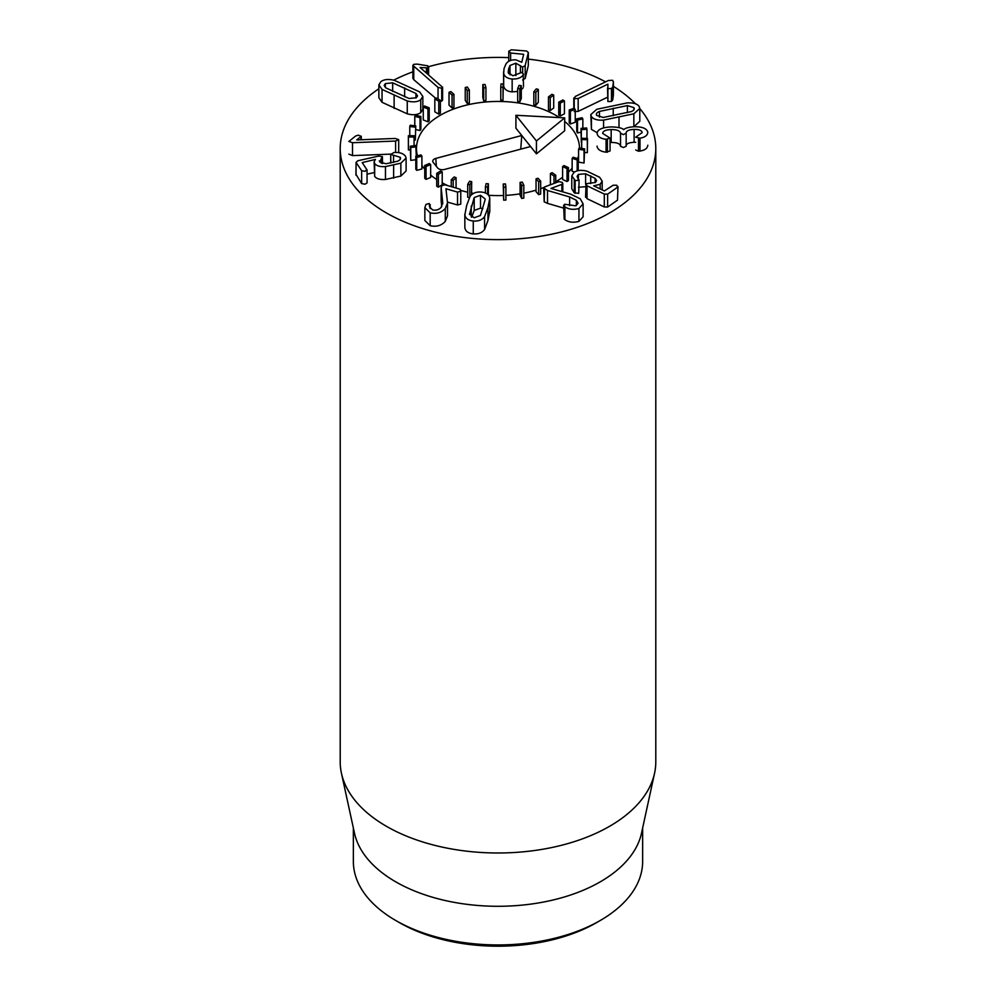 <?xml version="1.0" encoding="UTF-8"?>
<svg xmlns="http://www.w3.org/2000/svg" width="996" height="996" viewBox="0 0 996 996"><rect width="100%" height="100%" fill="white"/><g stroke="black" fill="none" stroke-linecap="round" stroke-linejoin="round"><path stroke-width="1.49" d="M548.46 96.898L551.933 94.309L553.701 95.093L550.24 97.683L548.46 96.898L548.46 109.784L550.24 110.568L550.24 97.683M550.24 110.568L553.701 107.979L553.701 95.093M533.831 91.794L536.309 88.856L538.326 89.428L535.836 92.367L533.831 91.794L533.831 104.68L535.836 105.252L535.836 92.367M535.836 105.252L538.326 102.302L538.326 89.428M517.696 88.519L519.103 85.345L521.282 85.668L519.875 88.831L517.696 88.519L517.696 101.405L519.875 101.717L519.875 88.831M519.875 101.717L521.282 98.554L521.282 85.668M500.764 87.187L501.025 83.913L503.266 83.975L503.005 87.25L500.764 87.187L500.764 100.073L503.005 100.135L503.005 87.25M503.005 100.135L503.266 83.975M483.707 87.872L482.811 84.635L485.027 84.436L485.924 87.673L483.707 87.872L483.707 100.758L482.811 97.521L482.811 84.635M483.707 100.758L485.924 100.546L485.924 87.673M467.249 90.536L465.244 87.474L467.336 87.013L469.34 90.076L467.249 90.536L467.249 103.422L465.244 100.359L465.244 87.474M467.249 103.422L469.34 102.962L469.34 90.076M452.06 95.068L449.022 92.304L450.914 91.607L453.952 94.371L452.06 95.068L452.06 107.954L449.022 105.178L449.022 92.304M452.06 107.954L453.952 107.257L453.952 94.371M438.775 101.281L434.829 98.928L436.435 98.031L440.381 100.372L438.775 101.281L438.775 114.167L434.829 111.813L434.829 98.928M438.775 114.167L440.381 113.258L440.381 100.372M427.944 108.913L423.263 107.07L424.52 105.999L429.214 107.842L427.944 108.913L427.944 121.798L423.263 119.956L423.263 107.07M427.944 121.798L429.214 120.728L429.214 107.842M420.026 117.665L414.784 116.408L415.643 115.212L420.885 116.47L420.026 117.665L420.026 130.551L415.755 129.53M414.784 125.782L414.784 116.408M420.026 130.551L420.885 129.356L420.885 116.47M415.332 127.152L409.767 126.542L410.19 125.272L415.755 125.882L415.332 140.038L414.075 139.901M409.767 135.742L409.767 126.542M415.332 140.038L415.755 125.882M414.075 137L408.397 137.05L408.372 135.755L414.037 135.705L414.075 145.74M410.265 149.91L408.397 149.923L408.397 137.05M408.397 149.923L408.372 135.755M416.291 146.786L410.75 147.495L410.265 146.225L415.805 145.516L416.291 156.148M415.805 159.734L410.75 160.381L410.75 147.495M410.75 160.381L410.265 146.225M421.893 156.111L416.726 157.455L415.805 156.272L420.972 154.928L421.893 156.111L421.893 168.996L416.726 170.341L416.726 157.455M416.726 170.341L415.805 169.158L415.805 156.272M430.658 164.589L426.064 166.506L424.744 165.461L429.338 163.531L430.658 164.589L430.658 177.462L426.064 179.392L426.064 166.506M426.064 179.392L424.744 178.346L424.744 165.461M442.212 171.86L438.377 174.275L436.734 173.404L440.556 170.988L442.212 171.86L442.212 184.746L438.377 187.161L438.377 174.275M438.377 187.161L436.734 186.289L436.734 173.404M456.068 177.637L453.18 180.45L451.25 179.79L454.151 176.977L456.068 177.637L456.068 188.045M453.18 187.211L453.18 180.45M451.25 186.65L451.25 179.79M471.681 181.67L469.826 184.758L467.709 184.335L469.564 181.247L471.681 181.67L471.544 194.78M469.826 196.722L469.826 184.758M469.365 197.557L467.709 197.22L467.709 184.335M488.376 183.787L487.642 187.036L485.425 186.875L486.148 183.625L488.376 183.787L488.376 195.067M487.642 194.332L487.642 187.036M485.425 192.987L485.425 186.875M505.47 183.924L505.893 187.186L503.665 187.285L503.229 184.011L505.47 183.924M503.665 187.285L503.665 200.159L505.893 200.072L505.893 187.186M503.665 200.159L503.229 184.011M522.253 182.044L523.821 185.194L521.667 185.542L520.099 182.405L522.253 182.044M521.667 185.542L521.667 198.428L523.821 198.079L523.821 185.194M521.667 198.428L520.099 195.291L520.099 182.405M538.027 178.247L540.666 181.148L538.687 181.745L536.047 178.844L538.027 178.247M538.687 181.745L538.687 194.631L540.666 194.033L540.666 181.148M538.687 194.631L536.047 191.73L536.047 178.844M552.145 172.681L555.743 175.209L554.013 176.031L550.415 173.503L552.145 172.681M555.743 182.778L555.743 175.209M554.013 183.426L554.013 176.031M550.415 184.783L550.415 173.503M564.022 165.585L568.442 167.639L567.023 168.648L562.615 166.581L564.022 165.585M567.023 168.648L567.023 181.533L568.442 180.525L568.442 167.639M567.023 181.533L562.615 179.467L562.615 166.581M573.161 157.244L578.203 158.738L577.182 159.883L572.14 158.389L573.161 157.244M578.203 170.652L578.203 158.738M577.182 170.889L577.182 159.883M574.58 171.997L572.14 171.275L572.14 158.389M579.186 148.006L584.64 148.877L584.042 150.122L578.576 149.251L579.186 148.006M584.042 150.122L584.042 163.008L584.64 148.877M584.042 163.008L578.576 162.136L578.576 149.251M581.838 138.245L587.491 138.469L587.341 139.764L581.689 139.54L581.838 138.245M587.341 139.764L587.341 152.649L587.491 138.469M581.689 148.404L581.689 139.54M587.341 152.649L584.64 152.537M581.017 128.397L586.632 127.949L586.943 129.231L581.328 129.679L581.017 128.397L581.328 142.553L581.328 129.679M586.943 138.444L586.943 129.231M576.759 118.835L582.1 117.74L582.847 118.96L577.506 120.055L576.759 118.835L576.759 131.721L577.506 132.941L577.506 120.055M582.847 128.247L582.847 118.96M581.017 132.219L577.506 132.941M569.226 109.971L574.082 108.278L575.24 109.386L570.384 111.079L569.226 109.971L569.226 122.857L570.384 123.965L570.384 111.079M570.384 123.965L575.24 122.271L575.24 109.386M558.744 102.177L562.902 99.949L564.421 100.895L560.275 103.123L558.744 102.177L558.744 115.063L560.275 116.009L560.275 103.123M560.275 116.009L564.421 113.781L564.421 100.895M482.898 208.724L480.508 208.152L474.208 210.43L474.208 197.544L480.508 195.266L485.214 199.013M485.177 199.598L480.408 215.51L474.171 217.788L469.415 214.04M469.452 214.476L474.208 197.544M474.208 210.43L471.731 217.203M489.758 198.279L487.965 207.542L484.591 216.618C482.089 219.954 478.317 221.411 473.262 221C468.195 220.452 465.406 218.385 464.871 214.775L466.651 205.537L470.037 196.436C472.515 193.1 476.312 191.643 481.417 192.066C486.434 192.602 489.21 194.668 489.758 198.279L489.795 211.824M489.758 211.164L487.965 220.427L484.591 229.503L484.591 216.618M484.591 229.503C482.089 232.827 478.317 234.297 473.262 233.886C468.195 233.338 465.406 231.271 464.871 227.661L464.821 214.115L464.871 227.661M444.926 184.82L460.065 189.203L460.762 191.22L457.538 192.104L445.947 188.742L447.515 202.923L445.287 208.538C441.353 212.746 436.31 214.177 430.172 212.82L424.856 207.641L425.964 204.392L429.226 203.52L429.612 206.956L432.563 209.87C435.999 210.666 438.863 209.832 441.141 207.367L442.685 202.337L441.128 187.485L441.153 200.955L441.153 188.07L441.776 185.63L444.926 184.82M447.465 202.076L457.538 204.989L460.762 204.105L460.762 191.22M447.515 202.923L447.515 215.808L445.287 221.423C441.353 225.631 436.31 227.063 430.172 225.706L430.172 212.82M430.172 225.706L424.856 220.514L424.856 207.641M430.185 208.55L430.185 204.603L430.035 208.351M442.722 203.184L442.685 204.006M441.751 206.57L441.153 200.955M366.889 169.532L365.071 171.324L361.648 170.714L356.058 162.398L357.825 160.754L378.717 156.086L382.389 156.596L379.688 161.95L386.037 163.78L397.616 161.215C400.23 160.045 401.089 158.725 400.18 157.268L390.83 154.467L393.868 152.513C399.284 152.127 403.131 153.322 405.422 156.098L406.107 158.115L400.865 163.17L385.464 166.593C379.974 166.93 376.376 165.884 374.67 163.456L374.11 161.775L375.442 159.422L362.22 162.585L367.063 170.017L367.063 182.903L365.071 184.21L361.648 183.588L356.058 174.474M406.107 158.115L406.107 170.988L400.865 176.055L400.865 163.17M400.865 176.055L385.464 179.479C379.974 179.815 376.376 178.77 374.67 176.342L374.67 163.456M374.67 176.342L374.11 161.775M374.11 172.594L367.063 174.176M356.058 175.284L356.058 162.398L355.921 174.86M382.389 156.596L382.526 163.618M379.327 160.866L379.688 161.95M400.529 158.339L400.18 157.268L400.18 159.41M393.545 162.41L393.545 155.152M390.83 163.02L390.706 154.031L390.706 163.045M398.686 139.652L395.599 141.059L352.497 142.714L348.861 141.444L355.684 135.979L358.274 135.182L361.262 136.278L356.717 139.938L395.3 138.456L398.686 139.652L398.686 152.649L398.686 139.801M395.599 152.438L395.599 141.059M390.706 154.131L352.497 155.6L352.497 142.714M352.497 155.6L348.861 154.131M361.262 139.764L361.262 136.415M361.262 136.278L360.776 139.776M574.219 108.415L574.219 98.666L575.277 96.463L608.444 80.489L612.677 80.29L613.387 82.27L612.739 87.026L611.457 88.544L607.909 88.669L607.871 84.174L578.178 98.48L574.219 98.666L573.796 97.982L573.796 108.377M613.387 95.155L613.424 81.747L613.387 95.155L612.739 99.911L612.739 87.026M612.739 99.911L611.457 101.43L607.909 101.555L607.909 88.669M607.909 101.555L607.523 87.897M607.523 97.222L578.178 111.365L578.178 98.48M578.178 111.365L574.219 111.54M512.156 78.995C507.275 78.547 504.449 76.63 503.677 73.243L504.038 68.575L506.018 63.819C508.172 60.881 511.508 59.573 516.015 59.897L521.755 62.262L523.672 54.319L510.612 53.012L508.782 51.232L511.384 49.8L526.685 51.033L528.303 52.726L525.191 65.537L522.639 67.143L515.853 63.171L509.989 65.475L508.62 68.948L508.221 72.559L512.94 75.771L521.742 72.434L523.523 74.19L523.211 74.912C521.169 77.837 517.484 79.194 512.156 78.995L512.156 91.881C507.275 91.42 504.449 89.516 503.677 86.129L503.677 73.243M503.677 86.129L503.553 71.973M523.672 54.319L523.41 55.44M508.732 61.316L508.782 51.232M528.303 64.877L528.353 52.34L528.303 65.612L525.191 78.423L522.639 80.016M509.989 74.912L509.989 65.475M508.172 71.886L508.221 72.559M523.523 86.391L523.211 74.912M523.211 87.797L521.282 89.74M517.696 91.408L512.156 91.881M441.726 88.221L438.041 87.399L412.879 65.363L413.801 64.329L417.312 64.118L427.931 65.848L427.807 67.89L420.051 67.467L442.585 87.25L441.726 88.221L441.726 101.106L440.381 101.281M438.041 98.978L438.041 87.399M435.8 98.38L413.751 79.668L413.751 66.782M413.751 79.668L412.879 78.248L412.879 65.363M428.604 74.737L428.604 66.944L427.807 67.89L427.807 74.053M426.413 72.882L426.413 68.039M442.585 87.25L442.585 100.123L441.726 101.106M415.942 98.019L415.942 93.475L417.523 95.877L416.328 97.757L409.045 98.504L385.763 87.847L384.182 85.457L385.352 83.589L392.661 82.83L415.942 93.475M392.661 91.408L392.661 82.83M420.735 99.774C417.486 102.053 412.991 102.439 407.264 100.957L382.041 89.416L378.866 84.834L380.945 81.572C384.232 79.282 388.726 78.883 394.441 80.377L419.677 91.918L422.839 96.488L420.735 99.774L420.735 112.66C417.486 114.926 412.991 115.324 407.264 113.843L407.264 100.957M407.264 113.843L382.041 102.302L382.041 89.416M382.041 102.302L378.866 97.72L378.866 84.834M422.839 96.488L422.839 109.373L420.735 112.66M544.588 186.962L558.793 181.646L562.155 182.318L562.79 183.401L561.856 184.372L550.962 188.443L570.683 194.158L580.207 198.789L583.121 203.894L578.937 208.488C573.435 209.982 568.753 209.434 564.894 206.819L563.611 205.276L564.222 219.207L564.57 204.255L575.75 205.811L578.103 203.246L576.348 200.271L569.612 196.947L547.526 190.485L543.642 187.97L544.202 201.827L544.588 186.962M583.121 203.894L583.121 216.779L578.937 221.373L578.937 208.488M578.937 221.373C573.435 222.867 568.753 222.32 564.894 219.705L564.894 206.819M564.894 219.705L564.222 219.207M563.611 208.077L547.526 203.371L547.526 190.485M547.526 203.371L544.202 201.827M574.057 172.333C577.282 170.179 581.589 169.793 586.98 171.188L599.654 177.288L602.182 181.172L600.165 184.26L593.691 185.841L604.373 190.958L613.163 185.219L616.761 185.256L617.495 187.298L607.635 194.158L604.298 194.071L587.042 185.816L586.034 183.712L595.446 182.467L596.641 180.612L595.122 178.371L585.598 173.79L578.39 174.412L577.095 176.354L578.701 180.488L575.165 180.45L571.779 175.869L574.057 172.333M600.165 188.941L600.165 184.26M617.495 200.184L618.006 186.538L617.495 200.184L607.635 207.044L604.298 206.956L587.042 198.69L586.034 196.598M585.573 197.283L586.034 183.712M595.122 182.666L595.122 178.371M585.598 184.21L585.598 173.79M585.598 186.675L578.39 187.298M578.701 193.373L579.099 179.865L578.701 193.373L574.269 192.801L574.269 179.915M574.269 192.801L571.779 188.754L571.779 175.869M610.062 138.071L606.054 139.303C600.762 138.656 597.774 136.738 597.065 133.589C597.314 129.617 601.97 127.401 611.021 126.915C617.856 127.065 622.039 127.961 623.583 129.592L623.72 129.592C625.513 128.011 628.999 127.052 634.191 126.741C642.432 126.666 646.964 128.534 647.798 132.344C647.512 135.431 644.91 137.373 639.992 138.158L635.709 137.199L642.183 132.593C641.76 130.414 639.071 129.343 634.116 129.405C628.812 129.679 626.148 130.924 626.148 133.115L623.446 134.647L620.52 133.227C620.047 130.775 616.935 129.555 611.171 129.58C605.68 129.779 602.854 131.061 602.692 133.439L610.062 138.071L610.062 150.956L606.054 152.189C600.762 151.529 597.774 149.624 597.065 146.462L597.065 146.113M647.798 145.229C647.512 148.317 644.91 150.259 639.992 151.043L639.992 138.158M639.992 151.043L638.473 151.218L638.473 138.332M638.473 151.218L635.709 149.985M635.709 142.304L634.116 142.291L634.116 129.405M634.116 142.291C628.812 142.565 626.148 143.798 626.148 146.001M626.16 133.302L626.16 146.263L623.446 147.532L620.533 146.337L620.52 133.227M620.52 146.113C620.047 143.661 616.935 142.44 611.171 142.465L611.171 129.58M611.171 142.465L610.062 142.515M607.386 152.264L607.386 139.378M627.38 112.673L627.38 105.588L633.879 107.618C634.813 109.137 633.904 110.469 631.165 111.614L603.24 117.466L596.716 115.399L596.38 114.328M599.443 117.154L599.443 111.428L627.38 105.588M596.716 115.399C595.795 113.918 596.716 112.585 599.443 111.428M633.879 109.784L633.879 107.618L634.228 108.726M591.425 116.507L590.815 114.59L596.778 109.274L627.032 102.937C633.282 102.576 637.328 103.771 639.171 106.51L639.793 108.464L633.842 113.781L603.576 120.118C597.339 120.479 593.292 119.283 591.425 116.507L591.425 129.393L590.815 114.59M639.793 108.464L639.793 121.35L633.842 126.666L633.842 113.781M624.417 129.107L623.297 129.356M603.576 127.911L603.576 120.118M597.127 132.68L591.425 129.393M639.793 108.552A157.791 91.097 180 0 1 655.791 148.516A157.791 91.097 180 0 1 558.383 232.691A157.791 91.097 180 0 1 386.423 212.945A157.791 91.097 180 0 1 340.209 148.516A157.791 91.097 180 0 1 378.866 88.781M393.657 80.178A157.791 91.097 180 0 1 412.879 71.812M428.579 66.707A157.791 91.097 180 0 1 508.732 57.631M528.353 59.125A157.791 91.097 180 0 1 605.58 81.871M613.424 86.403A157.791 91.097 180 0 1 635.473 103.796M555.644 115.237A81.523 47.073 180 0 1 559.453 117.59A81.523 47.073 180 0 0 463.825 105.788A81.523 47.073 180 0 0 416.477 148.516A81.523 47.073 180 0 1 466.8 105.028A81.523 47.073 180 0 1 555.644 115.237M564.682 121.437A81.523 47.073 180 0 1 579.523 148.055A81.523 47.073 180 0 0 564.682 121.437M578.576 155.675A81.523 47.073 180 0 1 577.643 158.576A81.523 47.073 180 0 0 578.576 155.675M572.14 168.1A81.523 47.073 180 0 1 568.442 172.221A81.523 47.073 180 0 0 572.14 168.1M562.615 177.226A81.523 47.073 180 0 1 555.743 181.745A81.523 47.073 180 0 0 562.615 177.226M550.415 184.571A81.523 47.073 180 0 1 548.186 185.617A81.523 47.073 180 0 0 550.415 184.571M543.853 187.435A81.523 47.073 180 0 1 540.666 188.63A81.523 47.073 180 0 0 543.853 187.435M536.047 190.149A81.523 47.073 180 0 1 523.821 193.162A81.523 47.073 180 0 0 536.047 190.149M520.099 193.834A81.523 47.073 180 0 1 505.893 195.365A81.523 47.073 180 0 0 520.099 193.834M503.229 195.49A81.523 47.073 180 0 1 488.538 195.266A81.523 47.073 180 0 0 503.229 195.49M473.498 193.411A81.523 47.073 180 0 1 471.681 193.075A81.523 47.073 180 0 0 473.498 193.411M467.709 192.216A81.523 47.073 180 0 1 461.198 190.522A81.523 47.073 180 0 0 467.709 192.216M448.051 185.729A81.523 47.073 180 0 1 442.212 182.841A81.523 47.073 180 0 0 448.051 185.729M436.734 179.566A81.523 47.073 180 0 1 430.658 175.047A81.523 47.073 180 0 0 436.734 179.566M424.744 169.183A81.523 47.073 180 0 1 421.893 165.398A81.523 47.073 180 0 0 424.744 169.183M417.461 155.837A81.523 47.073 180 0 1 416.477 148.516A81.523 47.073 180 0 0 417.461 155.837M399.433 922.632L395.723 920.478L399.446 922.632A139.39 80.477 0 0 0 399.446 922.632A139.39 80.477 0 0 0 596.567 922.632L600.277 920.478A144.644 83.515 180 0 1 395.723 920.478L395.723 920.478A144.644 83.515 180 0 1 353.356 861.428L353.356 828.012M642.644 828.012L642.644 861.428A144.644 83.515 180 0 1 600.277 920.478M654.559 773.245L641.511 833.191A144.644 83.515 180 0 1 498 906.285A144.644 83.515 180 0 1 354.489 833.191L341.441 773.245A157.791 91.097 0 0 0 386.423 826.307A157.791 91.097 0 0 0 549.157 848.069A157.791 91.097 0 0 0 654.559 773.245A157.791 91.097 0 0 0 655.791 761.89L655.791 148.516M340.209 148.516L340.209 761.89A157.791 91.097 0 0 0 341.441 773.245M520.746 149.151L521.767 135.493L530.582 146.524L444.627 169.432A5.254 3.038 180 0 1 437.642 167.951L433.235 162.435A5.254 3.038 180 0 1 432.774 161.464A5.254 3.038 180 0 1 435.812 158.414L521.767 135.493L515.916 128.173L515.916 115.287L536.433 140.959L564.682 117.864L515.916 115.287M564.682 117.864L564.682 130.75L536.433 153.845L530.582 146.524M536.433 153.845L536.433 140.959M480.508 208.152L480.508 195.266M471.257 216.966L471.257 205.973M487.965 220.427L487.965 207.542M473.262 233.886L473.262 221M457.538 204.989L457.538 192.104M445.287 221.423L445.287 208.538M393.632 178.147L393.632 165.261M385.464 179.479L385.464 166.593M361.648 183.588L361.648 170.714M381.256 163.207L381.256 158.414M611.457 101.43L611.457 88.544M510.612 60.47L510.612 53.012M525.191 78.423L525.191 65.537M522.639 72.646L522.639 67.143M520.435 72.633L520.435 65.686M515.853 75.584L515.853 63.171M508.62 73.592L508.62 68.948M385.352 87.499L385.352 83.589M404.637 96.836L404.637 87.885M394.13 108.427L394.13 95.541M561.856 191.618L561.856 184.372M576.348 205.537L576.348 200.271M569.612 205.686L569.612 196.947M607.635 207.044L607.635 194.158M604.298 206.956L604.298 194.071M587.042 198.69L587.042 185.816M590.715 183.513L590.715 175.881M578.39 178.757L578.39 174.412M575.165 193.336L575.165 180.45M626.16 146.188L626.16 133.439M620.533 146.337L620.533 133.452M606.054 152.189L606.054 139.303M613.237 115.71L613.237 108.191M619.014 127.625L619.014 117.379M435.812 158.414L436.335 166.307M361.274 136.352L361.274 139.764M562.79 183.401L562.79 191.892M602.182 181.172L602.182 189.912"/></g></svg>
